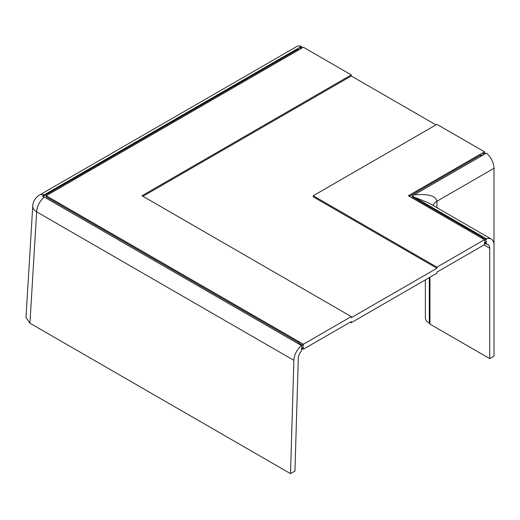 <?xml version="1.0" encoding="UTF-8"?>
<svg xmlns="http://www.w3.org/2000/svg" width="520" height="520" viewBox="0 0 520 520"><rect width="100%" height="100%" fill="white"/><g stroke="black" fill="none" stroke-linecap="round" stroke-linejoin="round"><path stroke-width="0.78" d="M299.579 49.445L298.597 49.355A4.037 2.333 -60 0 0 297.167 49.738L43.05 196.456M297.928 343.519L299.072 342.856L46.176 196.846L46.176 195.748L303.387 47.248L351.286 74.9L141.973 195.748L351.286 316.596L303.387 344.247L46.176 195.748M482.918 155.129L481.598 155.012A4.037 2.333 120 0 0 480.168 155.395L409.325 196.3M481.124 237.75L482.072 237.198L412.178 196.846L412.178 195.897L486.388 238.817A13.455 7.768 -60 0 1 491.212 239.025A13.455 7.768 -60 0 1 494 245.186L494 356.148L489.716 358.618L489.716 248.228A8.073 4.66 120 0 0 488.046 244.53A8.073 4.66 120 0 0 486.388 244.16L486.388 241.169L484.484 242.268L484.484 244.68A8.073 4.66 120 0 0 484.01 244.933L489.716 248.228M485.628 153.562L484.484 152.899L484.484 151.801L408.369 195.748L484.484 239.694L484.484 240.792L486.388 239.694L486.388 238.817M484.484 239.694L436.917 267.156L313.228 195.748L313.228 196.846L436.917 268.255L436.917 267.156M351.286 316.596L351.286 317.694L436.917 268.255M350.337 322.108L351.286 322.66L351.286 321.562L303.992 348.862A8.073 4.66 120 0 0 303.387 349.251L303.387 346.827L301.483 347.925L301.483 350.981A8.073 4.66 120 0 0 298.292 358.521L294.944 471.068L290.511 473.629L293.878 360.341A13.455 7.768 -60 0 1 301.483 345.566L301.483 346.444L303.387 345.345L303.387 344.247M351.286 322.66L436.917 273.221L436.917 272.123L484.01 244.933M484.484 243.769A8.073 4.66 -60 0 1 485.44 243.607L486.388 244.16M483.788 239.291L484.738 238.739L486.388 239.694M301.483 349.466A8.073 4.66 -60 0 1 302.439 348.699L303.387 349.251M300.788 48.75L299.839 48.198L301.483 47.248L301.483 46.371L44.272 194.87A13.182 7.612 120 0 0 42.367 196.196A13.182 7.612 60 0 1 44.272 197.067L301.483 345.566M302.439 47.794L301.483 47.248M303.387 345.345L301.736 344.396L300.599 345.053M484.484 151.801L436.917 124.338L313.228 195.748M44.272 194.87A13.455 7.768 60 0 0 39.449 195.084L296.66 46.579A13.455 7.768 60 0 1 301.483 46.371M142.922 196.3L351.286 75.998L351.286 74.9M351.286 75.998L435.962 124.891M433.147 205.498A13.455 7.768 180 0 1 436.917 201.24C435.832 195.812 428.22 193.687 414.082 194.87L486.388 153.127A13.455 7.768 60 0 1 494 168.285L436.917 201.24L436.917 207.675M494 279.247L494 168.285M44.272 197.067A13.455 7.768 120 0 0 36.666 211.842L29.932 323.187L290.511 473.629M29.932 323.187L26 317.421L32.747 205.92A13.455 7.761 -176.5 0 0 36.666 211.842L293.878 360.341M429.306 277.615L429.306 323.187L429.969 323.57M429.306 323.187A13.455 7.768 180 0 1 425.36 317.694L425.36 279.89M489.716 358.618L429.969 324.123L429.969 277.231M491.212 239.025L428.551 202.852L414.082 197.067M414.082 194.87L412.178 195.897M484.484 152.899L482.84 153.855L483.984 154.512M482.072 237.198A4.037 2.333 60 0 1 483.503 238.466L484.042 239.142M485.44 241.722L485.44 243.607M299.072 342.856A4.037 2.333 60 0 1 300.502 344.123L301.041 344.799M302.439 347.373L302.439 348.699M297.167 49.738L298.123 50.291M481.312 156.052L480.168 155.395M299.741 344.559L300.502 344.123M482.931 238.797L483.503 238.466M482.359 155.454L481.598 155.012M298.597 49.355L299.163 49.686M39.449 195.084A13.455 13.455 0 0 0 32.747 205.92"/></g></svg>
